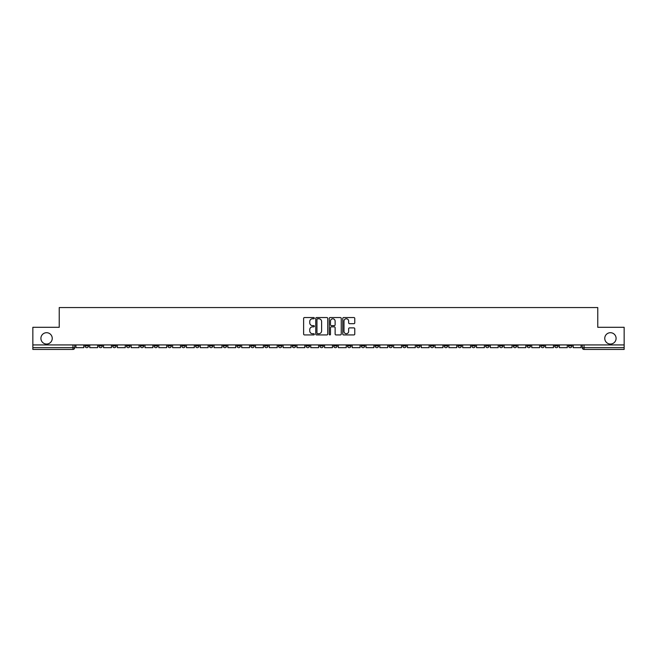 <?xml version="1.0" encoding="UTF-8"?>
<svg xmlns="http://www.w3.org/2000/svg" width="657" height="657" viewBox="0 0 657 657"><rect width="100%" height="100%" fill="white"/><g stroke="black" fill="none" stroke-linecap="round" stroke-linejoin="round"><path stroke-width="0.99" d="M314.333 318.16A0.608 0.608 0 0 0 313.726 317.553L304.487 317.553A0.871 0.871 0 0 0 303.624 318.423L303.624 334.068A0.871 0.871 0 0 0 304.487 334.93L313.726 334.93A0.608 0.608 0 0 0 314.333 334.323A0.608 0.608 0 0 0 313.726 333.715L312.527 333.715A2.784 2.784 0 0 1 309.751 330.939L309.751 329.633A2.784 2.784 0 0 1 312.527 326.849L313.726 326.849A0.608 0.608 0 0 0 314.333 326.242A0.608 0.608 0 0 0 313.726 325.634L312.527 325.634A2.784 2.784 0 0 1 309.751 322.85L309.751 321.552A2.784 2.784 0 0 1 312.527 318.768L313.726 318.768A0.608 0.608 0 0 0 314.333 318.16M604.76 338.371A5.667 5.667 0 0 0 610.427 344.038A5.667 5.667 0 0 0 616.094 338.371A5.667 5.667 0 0 0 610.427 332.705A5.667 5.667 0 0 0 604.76 338.371M40.906 338.371A5.667 5.667 0 0 0 46.573 344.038A5.667 5.667 0 0 0 52.24 338.371A5.667 5.667 0 0 0 46.573 332.705A5.667 5.667 0 0 0 40.906 338.371M540.826 344.925L540.826 345.902L544.374 345.902A1.774 1.774 0 0 1 542.6 347.668A1.774 1.774 0 0 1 540.826 345.902L540.826 344.925M457.954 344.925L457.954 345.902L461.493 345.902A1.774 1.774 0 0 1 459.719 347.668A1.774 1.774 0 0 1 457.954 345.902L457.954 344.925M444.14 344.925L444.14 345.902L447.68 345.902A1.774 1.774 0 0 1 445.906 347.668A1.774 1.774 0 0 1 444.14 345.902L444.14 344.925M361.26 344.925L361.26 345.902L364.799 345.902A1.774 1.774 0 0 1 363.034 347.668A1.774 1.774 0 0 1 361.26 345.902L361.26 344.925M347.446 344.925L347.446 345.902L350.994 345.902A1.774 1.774 0 0 1 349.22 347.668A1.774 1.774 0 0 1 347.446 345.902L347.446 344.925M333.633 344.925L333.633 345.902L337.181 345.902A1.774 1.774 0 0 1 335.407 347.668A1.774 1.774 0 0 1 333.633 345.902L333.633 344.925M306.006 344.925L306.006 345.902L309.554 345.902A1.774 1.774 0 0 1 307.78 347.668A1.774 1.774 0 0 1 306.006 345.902L306.006 344.925M278.387 345.902L278.387 344.925L278.387 345.902A1.774 1.774 0 0 0 280.153 347.668A1.774 1.774 0 0 1 278.387 345.902L281.927 345.902A1.774 1.774 0 0 1 280.153 347.668A1.774 1.774 0 0 0 281.927 345.902L281.927 344.925L281.927 345.902M264.574 345.902L264.574 344.925L264.574 345.902A1.774 1.774 0 0 0 266.34 347.668A1.774 1.774 0 0 1 264.574 345.902L268.113 345.902A1.774 1.774 0 0 1 266.34 347.668M250.76 345.902L250.76 344.925L250.76 345.902A1.774 1.774 0 0 0 252.526 347.668A1.774 1.774 0 0 1 250.76 345.902L254.3 345.902A1.774 1.774 0 0 1 252.526 347.668A1.774 1.774 0 0 0 254.3 345.902L254.3 344.925L254.3 345.902M236.947 344.925L236.947 345.902L240.487 345.902A1.774 1.774 0 0 1 238.713 347.668A1.774 1.774 0 0 1 236.947 345.902L236.947 344.925M223.134 344.925L223.134 345.902L226.673 345.902A1.774 1.774 0 0 1 224.899 347.668A1.774 1.774 0 0 1 223.134 345.902L223.134 344.925M209.32 344.925L209.32 345.902L212.86 345.902A1.774 1.774 0 0 1 211.094 347.668A1.774 1.774 0 0 1 209.32 345.902L209.32 344.925M195.507 345.902L195.507 344.925L195.507 345.902A1.774 1.774 0 0 0 197.281 347.668A1.774 1.774 0 0 1 195.507 345.902L199.046 345.902A1.774 1.774 0 0 1 197.281 347.668M167.88 345.902L167.88 344.925L167.88 345.902A1.774 1.774 0 0 0 169.654 347.668A1.774 1.774 0 0 1 167.88 345.902L171.42 345.902A1.774 1.774 0 0 1 169.654 347.668A1.774 1.774 0 0 0 171.42 345.902L171.42 344.925L171.42 345.902M154.066 345.902L154.066 344.925L154.066 345.902A1.774 1.774 0 0 0 155.84 347.668A1.774 1.774 0 0 1 154.066 345.902L157.606 345.902A1.774 1.774 0 0 1 155.84 347.668A1.774 1.774 0 0 0 157.606 345.902L157.606 344.925L157.606 345.902M140.253 345.902L140.253 344.925L140.253 345.902A1.774 1.774 0 0 0 142.027 347.668A1.774 1.774 0 0 1 140.253 345.902L143.793 345.902A1.774 1.774 0 0 1 142.027 347.668A1.774 1.774 0 0 0 143.793 345.902L143.793 344.925L143.793 345.902M126.44 345.902L126.44 344.925L126.44 345.902A1.774 1.774 0 0 0 128.214 347.668A1.774 1.774 0 0 1 126.44 345.902L129.979 345.902A1.774 1.774 0 0 1 128.214 347.668M112.626 345.902L112.626 344.925L112.626 345.902A1.774 1.774 0 0 0 114.4 347.668A1.774 1.774 0 0 1 112.626 345.902L116.174 345.902A1.774 1.774 0 0 1 114.4 347.668A1.774 1.774 0 0 0 116.174 345.902L116.174 344.925L116.174 345.902M98.813 345.902L98.813 344.925L98.813 345.902A1.774 1.774 0 0 0 100.587 347.668A1.774 1.774 0 0 1 98.813 345.902L102.361 345.902A1.774 1.774 0 0 1 100.587 347.668A1.774 1.774 0 0 0 102.361 345.902L102.361 344.925L102.361 345.902M353.901 323.679A0.871 0.871 0 0 0 354.772 322.809L354.772 318.423A0.871 0.871 0 0 0 353.901 317.553L343.644 317.553A0.871 0.871 0 0 0 342.773 318.423L342.773 334.068A0.871 0.871 0 0 0 343.644 334.93L353.901 334.93A0.871 0.871 0 0 0 354.772 334.068L354.772 328.763A0.871 0.871 0 0 0 353.901 327.892L349.508 327.892A0.871 0.871 0 0 0 348.645 328.763L348.645 331.391A2.324 2.324 0 0 1 346.321 333.715A2.324 2.324 0 0 1 343.989 331.391L343.989 321.092A2.324 2.324 0 0 1 346.321 318.768A2.324 2.324 0 0 1 348.645 321.092L348.645 322.809A0.871 0.871 0 0 0 349.508 323.679L353.901 323.679M32.85 344.925L32.85 327.301L59.237 327.301L59.237 307.558L597.763 307.558L597.763 327.301L624.15 327.301L624.15 344.925L32.85 344.925L32.85 347.668L74.734 347.668L74.734 344.925L74.734 347.668A1.774 1.774 0 0 1 72.96 349.442L32.85 349.442L32.85 347.668M327.736 318.423A0.871 0.871 0 0 0 326.874 317.553L316.617 317.553A0.871 0.871 0 0 0 315.746 318.423L315.746 334.068A0.871 0.871 0 0 0 316.617 334.93L326.874 334.93A0.871 0.871 0 0 0 327.736 334.068L327.736 318.423M330.126 317.553L340.383 317.553A0.871 0.871 0 0 1 341.254 318.423L341.254 334.068A0.871 0.871 0 0 1 340.383 334.93L335.998 334.93A0.871 0.871 0 0 1 335.127 334.068L335.127 327.72A0.871 0.871 0 0 0 334.257 326.849L331.35 326.849A0.871 0.871 0 0 0 330.479 327.72L330.479 334.323A0.608 0.608 0 0 1 329.871 334.93A0.608 0.608 0 0 1 329.264 334.323L329.264 318.423A0.871 0.871 0 0 1 330.126 317.553M582.266 344.925L582.266 347.668L624.15 347.668L624.15 349.442L584.04 349.442A1.774 1.774 0 0 1 582.266 347.668M624.15 344.925L624.15 347.668M572.001 344.925L572.001 345.902A1.774 1.774 0 0 1 570.227 347.668A1.774 1.774 0 0 1 568.453 345.902A1.774 1.774 0 0 0 570.227 347.668M568.453 344.925L568.453 345.902L572.001 345.902M558.187 344.925L558.187 345.902A1.774 1.774 0 0 1 556.413 347.668A1.774 1.774 0 0 1 554.639 345.902L558.187 345.902M554.639 344.925L554.639 345.902M544.374 344.925L544.374 345.902A1.774 1.774 0 0 1 542.6 347.668M530.56 344.925L530.56 345.902A1.774 1.774 0 0 1 528.786 347.668A1.774 1.774 0 0 1 527.021 345.902L530.56 345.902M527.021 344.925L527.021 345.902M516.747 344.925L516.747 345.902A1.774 1.774 0 0 1 514.973 347.668A1.774 1.774 0 0 1 513.207 345.902L516.747 345.902M513.207 344.925L513.207 345.902M502.933 344.925L502.933 345.902A1.774 1.774 0 0 1 501.16 347.668A1.774 1.774 0 0 1 499.394 345.902A1.774 1.774 0 0 0 501.16 347.668M499.394 344.925L499.394 345.902L502.933 345.902M489.12 344.925L489.12 345.902A1.774 1.774 0 0 1 487.346 347.668A1.774 1.774 0 0 1 485.58 345.902L489.12 345.902M485.58 344.925L485.58 345.902M475.307 344.925L475.307 345.902A1.774 1.774 0 0 1 473.533 347.668A1.774 1.774 0 0 1 471.767 345.902L475.307 345.902M471.767 344.925L471.767 345.902M461.493 344.925L461.493 345.902M447.68 344.925L447.68 345.902L447.68 344.925M433.866 344.925L433.866 345.902A1.774 1.774 0 0 1 432.101 347.668A1.774 1.774 0 0 1 430.327 345.902L433.866 345.902M430.327 344.925L430.327 345.902M420.053 344.925L420.053 345.902A1.774 1.774 0 0 1 418.287 347.668A1.774 1.774 0 0 1 416.513 345.902L420.053 345.902M416.513 344.925L416.513 345.902M406.24 344.925L406.24 345.902A1.774 1.774 0 0 1 404.474 347.668A1.774 1.774 0 0 1 402.7 345.902L406.24 345.902M402.7 344.925L402.7 345.902M392.426 344.925L392.426 345.902A1.774 1.774 0 0 1 390.66 347.668A1.774 1.774 0 0 1 388.887 345.902L392.426 345.902M388.887 344.925L388.887 345.902M378.613 344.925L378.613 345.902A1.774 1.774 0 0 1 376.847 347.668A1.774 1.774 0 0 1 375.073 345.902L378.613 345.902M375.073 344.925L375.073 345.902M364.799 344.925L364.799 345.902A1.774 1.774 0 0 1 363.034 347.668M350.994 344.925L350.994 345.902M337.181 345.902L337.181 344.925L337.181 345.902A1.774 1.774 0 0 1 335.407 347.668M323.367 344.925L323.367 345.902A1.774 1.774 0 0 1 321.593 347.668A1.774 1.774 0 0 1 319.819 345.902A1.774 1.774 0 0 0 321.593 347.668A1.774 1.774 0 0 0 323.367 345.902L319.819 345.902L319.819 344.925M309.554 345.902L309.554 344.925L309.554 345.902A1.774 1.774 0 0 1 307.78 347.668M295.74 344.925L295.74 345.902A1.774 1.774 0 0 1 293.966 347.668A1.774 1.774 0 0 1 292.201 345.902A1.774 1.774 0 0 0 293.966 347.668M292.201 344.925L292.201 345.902L295.74 345.902M268.113 344.925L268.113 345.902L268.113 344.925M240.487 345.902L240.487 344.925L240.487 345.902A1.774 1.774 0 0 1 238.713 347.668M226.673 345.902L226.673 344.925L226.673 345.902A1.774 1.774 0 0 1 224.899 347.668M212.86 345.902L212.86 344.925L212.86 345.902A1.774 1.774 0 0 1 211.094 347.668M199.046 344.925L199.046 345.902L199.046 344.925M185.233 345.902L185.233 344.925L185.233 345.902A1.774 1.774 0 0 1 183.467 347.668A1.774 1.774 0 0 1 181.693 345.902L185.233 345.902A1.774 1.774 0 0 1 183.467 347.668M181.693 344.925L181.693 345.902M129.979 344.925L129.979 345.902L129.979 344.925M88.547 344.925L88.547 345.902A1.774 1.774 0 0 1 86.773 347.668A1.774 1.774 0 0 1 84.999 345.902A1.774 1.774 0 0 0 86.773 347.668A1.774 1.774 0 0 0 88.547 345.902L88.547 344.925M84.999 344.925L84.999 345.902L88.547 345.902M72.96 344.925L72.96 349.442A1.774 1.774 0 0 0 74.734 347.668M317.569 318.768A0.608 0.608 0 0 0 316.961 319.376L316.961 333.107A0.608 0.608 0 0 0 317.569 333.715L318.834 333.715A2.784 2.784 0 0 0 321.61 330.939L321.61 321.552A2.784 2.784 0 0 0 318.834 318.768L317.569 318.768M335.127 321.133A2.324 2.324 0 0 0 332.803 318.809A2.324 2.324 0 0 0 330.479 321.133L330.479 324.763A0.871 0.871 0 0 0 331.35 325.634L334.257 325.634A0.871 0.871 0 0 0 335.127 324.763L335.127 321.133M83.809 344.925L83.809 347.668L75.925 347.668L75.925 344.925M97.622 344.925L97.622 347.668L89.738 347.668L89.738 344.925M111.435 344.925L111.435 347.668L103.551 347.668L103.551 344.925M125.249 344.925L125.249 347.668L117.365 347.668L117.365 344.925M139.062 344.925L139.062 347.668L131.178 347.668L131.178 344.925M152.876 344.925L152.876 347.668L144.992 347.668L144.992 344.925M166.681 344.925L166.681 347.668L158.805 347.668L158.805 344.925M180.494 344.925L180.494 347.668L172.619 347.668L172.619 344.925M194.308 344.925L194.308 347.668L186.432 347.668L186.432 344.925M208.121 344.925L208.121 347.668L200.245 347.668L200.245 344.925M221.935 344.925L221.935 347.668L214.059 347.668L214.059 344.925M235.748 344.925L235.748 347.668L227.872 347.668L227.872 344.925M249.561 344.925L249.561 347.668L241.686 347.668L241.686 344.925M263.375 344.925L263.375 347.668L255.499 347.668L255.499 344.925M277.188 344.925L277.188 347.668L269.304 347.668L269.304 344.925M291.002 344.925L291.002 347.668L283.118 347.668L283.118 344.925M304.815 344.925L304.815 347.668L296.931 347.668L296.931 344.925M318.629 344.925L318.629 347.668L310.745 347.668L310.745 344.925M332.442 344.925L332.442 347.668L324.558 347.668L324.558 344.925M346.255 344.925L346.255 347.668L338.371 347.668L338.371 344.925M360.069 344.925L360.069 347.668L352.185 347.668L352.185 344.925M373.882 344.925L373.882 347.668L365.998 347.668L365.998 344.925M387.696 344.925L387.696 347.668L379.812 347.668L379.812 344.925M401.501 344.925L401.501 347.668L393.625 347.668L393.625 344.925M415.314 344.925L415.314 347.668L407.439 347.668L407.439 344.925M429.128 344.925L429.128 347.668L421.252 347.668L421.252 344.925M442.941 344.925L442.941 347.668L435.065 347.668L435.065 344.925M456.755 344.925L456.755 347.668L448.879 347.668L448.879 344.925M470.568 344.925L470.568 347.668L462.692 347.668L462.692 344.925M484.381 344.925L484.381 347.668L476.506 347.668L476.506 344.925M498.195 344.925L498.195 347.668L490.319 347.668L490.319 344.925M512.008 344.925L512.008 347.668L504.124 347.668L504.124 344.925M525.822 344.925L525.822 347.668L517.938 347.668L517.938 344.925M539.635 344.925L539.635 347.668L531.751 347.668L531.751 344.925M553.449 344.925L553.449 347.668L545.565 347.668L545.565 344.925M567.262 344.925L567.262 347.668L559.378 347.668L559.378 344.925M581.075 344.925L581.075 347.668L573.191 347.668L573.191 344.925M584.04 344.925L584.04 349.442"/></g></svg>
